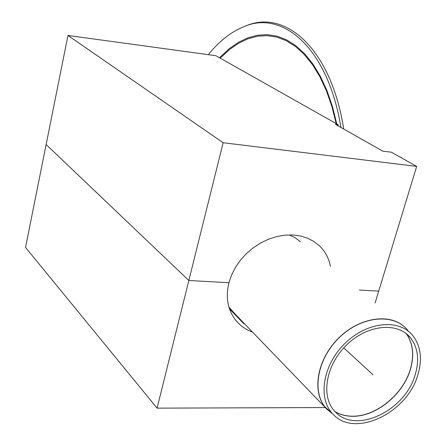 <?xml version="1.0" encoding="UTF-8"?>
<svg xmlns="http://www.w3.org/2000/svg" width="446" height="446" viewBox="0 0 446 446"><rect width="100%" height="100%" fill="white"/><g stroke="black" fill="none" stroke-linecap="round" stroke-linejoin="round"><path stroke-width="0.67" d="M289.393 234.903L295.263 237.818L300.325 241.804L295.263 237.818L289.398 234.903M234.958 313.861L228.932 307.11L234.964 313.867M415.059 375.147C404.857 411.006 355.434 434.515 335.191 411.781C320.484 397.141 325.535 365.213 346.665 344.909C367.582 324.365 398.022 321.65 410.716 338.096C418.108 348.053 419.552 360.407 415.059 375.147M417.724 375.315C406.863 413.37 354.364 438.312 332.911 414.061C317.407 398.512 322.781 364.7 345.176 343.186C367.348 321.415 399.571 318.528 413.052 335.866C420.968 346.458 422.524 359.61 417.724 375.315M343.71 129.033C331.138 48.363 285.117 8.87 245.952 25.89L245.579 26.03M340.945 127.472C328.105 48.285 282.842 9.801 244.241 26.526C231.19 31.711 219.22 41.093 208.327 54.674M229.5 308.916L243.605 323.512L244.692 323.924M252.609 332.108C245.523 329.533 239.731 325.374 235.243 319.637C227.616 309.373 225.52 297.075 228.954 282.731L231.63 274.898L235.505 267.299L240.478 260.13L246.432 253.584L253.205 247.825L260.62 242.998L268.492 239.223L276.609 236.592L284.771 235.165L292.771 234.964L300.409 235.984L307.5 238.181L313.889 241.487L319.42 245.813C325.223 251.41 328.897 258.284 330.441 266.435M375.103 302.962L378.71 291.127L359.309 290.039L378.71 291.127L416.675 166.397L391.304 152.164L382.947 151.233L335.386 124.323L338.09 124.657L215.881 55.711L67.959 35.457L223.139 142.731L416.675 166.397M67.959 35.457L46.128 144.549L188.848 280.484L157.07 408.14L25.533 247.43L46.128 144.549L188.848 280.484L228.954 282.731L188.848 280.484L223.139 142.731M157.07 408.14L325.424 407.555M338.341 125.995L338.09 124.657M372.962 374.724L343.782 347.874M335.074 411.658C340.292 414.774 346.258 416.313 352.97 416.28C376.017 416.503 402.621 394.922 410.13 370.247C414.479 355.969 413.258 343.827 406.468 333.814M406.39 333.753C413.169 343.766 414.379 355.897 410.036 370.158C402.526 394.833 375.922 416.419 352.875 416.19C346.174 416.224 340.22 414.691 335.013 411.591M404.851 327.197C389.832 312.83 359.509 317.307 338.698 338.007C317.725 358.528 311.654 390.077 324.66 406.596L332.783 413.955M332.922 414.072L327.018 409.311C311.286 393.556 316.632 359.376 339.239 337.667C361.622 315.707 394.214 312.88 407.895 330.453M336.775 123.916L332.421 106.438L326.901 90.466L320.334 76.249L312.863 63.956L304.635 53.737L295.798 45.67L286.516 39.806L276.933 36.137L267.199 34.637L257.448 35.234L247.809 37.838L238.398 42.342L229.316 48.614L219.482 57.74M336.189 123.587L331.83 106.338L326.321 90.588L319.788 76.567L312.362 64.458L304.194 54.39L295.43 46.451L286.232 40.681L276.732 37.085L267.087 35.624L257.431 36.232L247.881 38.819L238.554 43.284L229.556 49.495L220.185 58.136M229.16 307.863L327.018 409.311L332.911 414.061M410.716 338.096L407.482 334.684"/></g></svg>
